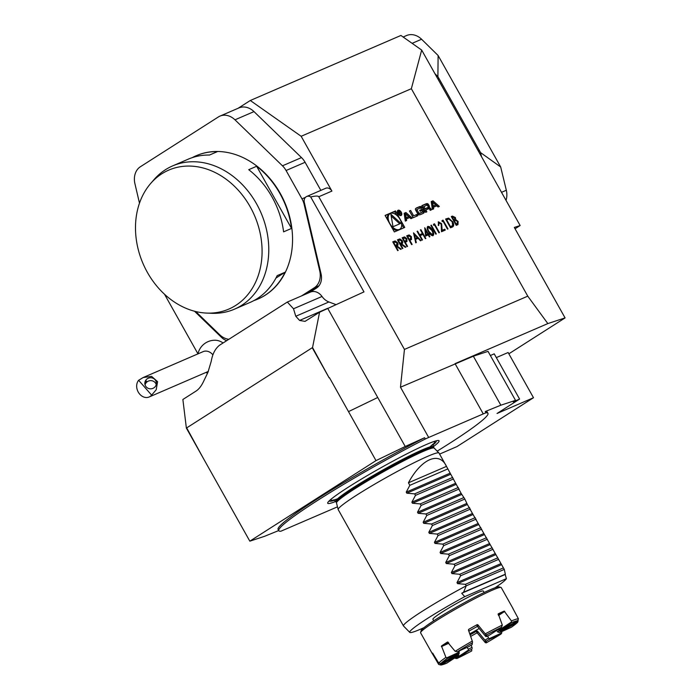 <?xml version="1.0" encoding="UTF-8"?>
<svg xmlns="http://www.w3.org/2000/svg" width="700" height="700" viewBox="0 0 700 700"><rect width="100%" height="100%" fill="white"/><g stroke="black" fill="none" stroke-linecap="round" stroke-linejoin="round"><path stroke-width="1.05" d="M402.876 248.395L402.377 248.614L397.442 239.82L399.875 238.91L402.246 240.66C403.043 242.436 402.832 243.513 401.616 243.898L405.93 247.074L405.317 247.336L401.004 244.16L400.601 244.335L402.876 248.395M402.027 243.679L401.424 244.02L405.703 247.17M406.709 235.856L408.922 235.069L411.233 236.836L411.574 239.418L409.85 240.345L412.125 244.405L411.626 244.615L406.691 235.821L409.115 234.938L411.425 236.705L411.276 239.654M422.511 239.916L422.012 240.135L417.078 231.341L417.576 231.123L419.598 234.727L422.45 233.502L420.42 229.898L420.919 229.679L425.854 238.473L425.355 238.691L422.949 234.404L420.105 235.629L422.511 239.916M428.269 234.911L425.644 236.04L424.743 227.745L428.26 233.791L428.908 233.511L429.415 234.412L428.767 234.693L429.905 236.723L429.415 236.941L428.269 234.911M436.31 233.957L435.811 234.176L430.876 225.382L431.375 225.164L436.31 233.957M434.516 224.928L433.659 225.295L433.484 224.254L434.507 223.808L439.442 232.601L438.944 232.82L434.516 224.928M438.944 222.731L438.804 225.321L438.305 225.531L438.471 221.821L441.613 223.711L442.19 230.3L444.771 229.189L445.279 230.09L441.507 231.718L441.149 224L438.707 222.88M438.174 221.996L441.613 223.711M443.056 221.244L442.199 221.611L442.015 220.57L443.047 220.124L447.983 228.918L447.484 229.136L443.056 221.244M452.69 221.559C454.169 224.438 454.029 226.275 452.261 227.071L450.537 227.815L445.602 219.021L448.665 218.094L452.489 221.69C453.976 224.56 453.836 226.398 452.06 227.194M452.778 226.8L452.261 227.071M301.158 136.281L250.303 100.494L400.925 35.455L421.68 50.067L411.346 88.707L301.158 136.281L331.905 191.082A5.784 4.638 -113.4 0 0 325.692 188.282L306.67 196.499A5.784 4.638 -113.4 0 0 304.308 202.44L321.064 273.928A14.446 11.585 66.6 0 1 316.488 288.085L309.82 292.338M312.244 347.743L329.166 377.895L312.55 347.541L186.375 428.094L182.875 399.49L196.149 391.011C198.844 389.226 201.241 386.19 203.341 381.902L207.926 372.365L211.225 361.305C212.511 353.876 215.311 348.504 219.625 345.17L287.332 302.05L293.501 308.779L295.785 316.269L299.609 320.442L305.034 321.37L319.567 312.217L363.974 291.891L310.704 196.954C315.473 195.851 318.168 195.781 318.78 196.752L404.451 349.414L527.765 296.161L547.837 323.584L565.075 317.905L508.847 353.806M411.346 88.707L527.765 296.161M394.345 231.928L404.757 227.43L395.5 210.936L385.088 215.434L394.345 231.928M439.338 206.421L432.994 200.821L431.2 201.591L432.399 209.423L433.685 208.862L433.44 207.27L436.756 205.844L438.051 206.981L439.338 206.421M428.54 204.619A1.505 0.893 57.4 0 0 427.175 203.612A10.701 6.344 57.4 0 0 425.757 203.945L421.855 205.634L425.626 212.345L426.851 211.82L425.81 209.965L428.671 208.731A0.963 0.569 57.4 0 1 429.669 209.335L430.238 210.35L431.463 209.825L430.894 208.801A1.505 0.893 57.4 0 0 429.529 207.804A10.701 6.344 57.4 0 0 428.636 207.952L428.531 207.786A10.701 6.344 57.4 0 0 428.592 207.751A10.701 6.344 57.4 0 0 429.214 207.252A1.505 0.893 57.4 0 0 429.144 205.695L428.54 204.619L427.56 205.24A1.505 0.893 57.4 0 0 426.195 204.242A10.701 6.344 57.4 0 0 424.777 204.575L421.951 205.791M421.899 207.48A1.505 0.893 57.4 0 0 420.534 206.482A10.701 6.344 57.4 0 0 419.116 206.815L416.78 207.821A10.701 6.344 57.4 0 0 416.246 208.11A10.701 6.344 57.4 0 0 415.616 208.609A1.505 0.893 57.4 0 0 415.686 210.166L417.769 213.867A1.505 0.893 57.4 0 0 419.134 214.865A10.701 6.344 57.4 0 0 420.551 214.541L422.887 213.526A10.701 6.344 57.4 0 0 423.421 213.246A10.701 6.344 57.4 0 0 424.051 212.748A1.505 0.893 57.4 0 0 423.973 211.19L422.748 209.002L419.615 210.35L420.158 211.312L422.065 210.49L422.371 211.032A0.963 0.569 57.4 0 1 422.31 212.1L419.606 213.264A0.963 0.569 57.4 0 1 418.609 212.66L417.296 210.315A0.963 0.569 57.4 0 1 417.358 209.256L420.061 208.084A0.963 0.569 57.4 0 1 420.892 208.451L422.135 207.918L421.899 207.48L420.919 208.11A1.505 0.893 57.4 0 0 419.554 207.112A10.701 6.344 57.4 0 0 418.136 207.436L415.8 208.451A10.701 6.344 57.4 0 0 415.774 208.46M417.043 214.366L413.665 215.827L410.655 210.472L409.43 210.998L413.201 217.709L417.804 215.722L417.043 214.366L413.665 215.827M401.257 212.161A3.036 1.802 57.4 0 0 397.967 210.324A3.036 1.802 57.4 0 0 398.081 213.841A3.036 1.802 57.4 0 0 401.231 215.434A3.036 1.802 57.4 0 0 401.257 212.161M409.684 217.534L410.979 218.671L412.265 218.111L405.921 212.511L404.136 213.281L405.326 221.112L406.613 220.553L406.376 218.96L409.684 217.534M457.73 224.709L456.234 225.356L451.299 216.562L452.384 216.09L455.367 217.516L455.77 219.66L458.106 221.445L457.966 224.586M432.355 230.213C433.895 232.654 434.123 234.474 433.029 235.655C431.305 235.672 429.817 234.404 428.584 231.84C427.017 229.407 426.773 227.605 427.84 226.406C429.581 226.371 431.086 227.64 432.355 230.213L432.154 230.335C433.703 232.776 433.93 234.596 432.836 235.777M427.683 226.494L427.648 226.537C429.38 226.502 430.885 227.763 432.154 230.335M415.748 242.839L413.516 232.873L421.015 240.564L420.473 240.8L418.075 238.332L415.555 239.418L416.299 242.602L415.748 242.839M402.159 237.825L404.364 237.029L406.683 238.796L407.024 241.386L405.291 242.314L407.566 246.365L407.076 246.584L402.141 237.79L404.565 236.906L406.875 238.674L406.726 241.614M398.178 250.425L397.679 250.635L392.744 241.841L395.185 240.94L397.556 242.69C398.344 244.466 398.134 245.543 396.926 245.928L401.24 249.104L400.619 249.366L396.305 246.19L395.902 246.365L398.178 250.425M397.329 245.709L396.725 246.05L401.004 249.2M421.68 50.067L520.144 225.531L515.06 228.777M320.845 190.374L305.095 162.295A17.343 13.904 -113.4 0 0 301.49 157.596L253.995 111.606A17.343 13.904 -113.4 0 0 238.963 107.914L219.931 116.121A17.343 13.904 66.6 0 1 234.973 119.822L282.467 165.812A17.343 13.904 66.6 0 1 286.072 170.511L301.971 198.861A17.343 13.904 66.6 0 1 304.159 204.47L319.716 270.839A17.343 13.904 66.6 0 1 314.221 287.822L301.569 295.908M250.303 100.494L238.131 108.264M310.704 196.954A5.784 4.638 -113.4 0 0 306.67 196.499M293.501 308.779L322.017 296.467A11.559 9.266 -113.4 0 0 310.371 292.101L287.332 302.05M322.017 296.467A14.446 11.585 -113.4 0 0 328.904 301.971L335.895 304.579M219.931 116.121A17.343 13.904 66.6 0 0 218.347 116.97L140.42 166.722A17.343 13.904 66.6 0 0 134.925 183.706L139.492 203.184M565.075 317.905L514.316 227.447L520.144 225.531M186.69 427.901L203.298 458.255L186.375 428.094M223.072 342.974A16.791 13.458 -113.4 0 0 215.311 340.244A17.343 17.343 0 0 0 197.951 353.876M197.96 353.841L164.526 294.262M226.686 340.664A14.446 11.585 66.6 0 1 221.585 337.444L194.513 311.229M327.679 308.297L405.23 446.486L376.005 460.609L249.83 541.17L264.504 536.331L278.714 530.556M319.567 312.217L312.55 347.541M439.591 454.099L456.986 446.582L533.496 397.731L508.121 352.511L496.317 357.604M533.496 397.731L497.035 413.481L519.593 399.079L494.218 353.85L490.359 355.521M519.593 399.079L513.249 401.817L515.524 400.365L500.85 405.195L473.358 356.204L488.031 351.374L515.524 400.365M439.723 664.729L457.537 654.824L457.433 655.742L440.799 665L438.69 664.449L432.539 653.957A46.235 3.561 -29.3 0 1 432.381 653.817A46.235 3.561 -29.3 0 1 432.591 653.074L438.76 663.101A46.235 3.561 -29.3 0 1 445.926 657.387L441.473 645.995A46.235 3.561 -29.3 0 1 447.475 642.058L455.157 651.324A46.235 3.561 -29.3 0 1 472.281 641.086L468.431 630.061L468.702 629.361A46.235 3.561 -29.3 0 1 477.146 624.663L477.873 624.811L485.266 633.859A46.235 3.561 -29.3 0 1 502.311 625.1L498.269 613.804A46.235 3.561 -29.3 0 1 504.21 611.1L511.438 620.944A46.235 3.561 -29.3 0 1 518.42 618.782L512.864 608.423A46.235 3.561 -29.3 0 1 513.021 608.562A46.235 3.561 -29.3 0 1 513.048 608.834L512.855 608.431M447.58 642.005L448.105 642.215M485.31 642.661L485.406 640.815L486.36 641.13L486.264 642.863L485.31 642.661L477.435 633.15L476.709 633.019A46.235 3.561 -29.3 0 1 470.645 636.405M470.094 634.821A24.85 1.916 150.7 0 0 476.805 631.059L477.54 631.181L484.934 640.159A24.85 1.916 150.7 0 0 488.495 638.032L487.751 635.994M498.111 614.399L498.19 613.847M455.157 651.324L457.468 651.726L469.175 646.406A26.294 2.021 -29.3 0 1 472.159 644.621L472.526 641.865L472.159 644.621M459.209 652.173L458.806 653.214L447.108 658.534L446.688 657.869L459.209 652.173L459.226 650.93M438.76 663.101L440.895 663.469L457.546 654.211A26.294 2.021 -29.3 0 1 458.806 653.214M440.799 665A44.791 3.447 150.7 0 0 446.793 663.154L458.64 655.375L458.99 652.741M468.387 650.116L468.843 650.738L457.012 658.508L455.726 658.438L468.387 650.116L468.405 649.206A24.85 1.916 150.7 0 0 471.949 647.386L471.179 645.199M471.8 649.224L471.713 650.956L471.8 649.224A26.294 2.021 -29.3 0 1 468.843 650.738M489.335 639.345L489.361 638.61L501.716 632.992L501.051 634.025L489.335 639.345A26.294 2.021 -29.3 0 1 486.36 641.13M496.65 630.429L497.726 631.969L499.713 632.538L511.411 627.218A44.791 3.447 150.7 0 0 517.624 622.274L500.964 631.54L500.404 631.137L517.983 621.355L517.624 622.274M499.879 630.376L498.899 630.245L511.394 622.038L511.718 622.597L499.879 630.376A26.294 2.021 -29.3 0 1 501.086 630L517.72 620.751L518.42 618.782M486.71 636.528L485.721 636.457L485.817 634.629L486.806 634.795L486.71 636.528A26.294 2.021 -29.3 0 1 489.676 635.014L501.498 627.244L502.311 625.1M498.899 630.245L497.726 629.72M511.394 622.038L511.438 620.944M518.131 619.719L517.983 621.355M497.726 631.969A24.85 1.916 150.7 0 0 499.214 630.779L498.96 630.254M499.214 630.779L500.404 631.137M501.821 631.575L501.716 632.992M488.495 638.032L489.361 638.61M485.406 640.815L484.934 640.159M471.949 647.386L472.238 648.296M466.979 647.404L468.405 649.206M455.726 658.438L454.676 657.974M457.537 654.824L457.817 653.809M445.926 657.387L446.688 657.869M468.431 630.061L468.702 629.361L468.633 630.63M485.721 636.457L477.767 626.78L477.041 626.631A24.85 1.916 150.7 0 0 468.825 631.19M485.817 634.629L485.266 633.859M472.281 641.086L472.526 641.865M472.246 642.889A44.791 3.447 150.7 0 0 457.468 651.726M513.021 608.562L501.252 587.589A46.235 3.561 150.7 0 0 501.086 587.449A46.235 3.561 150.7 0 0 500.99 587.414A46.235 3.561 150.7 0 0 459.183 607.11A46.235 3.561 150.7 0 0 420.595 632.529A46.235 3.561 150.7 0 0 420.569 632.66A46.235 3.561 150.7 0 0 420.604 632.835L432.381 653.817M420.595 632.529L421.146 630.577A44.791 3.447 -29.3 0 1 458.535 605.946A44.791 3.447 -29.3 0 1 499.039 586.871L500.99 587.414M479.176 628.504A24.85 1.916 -29.3 0 1 469.761 633.85M458.141 653.73A24.85 1.916 150.7 0 0 459.27 653.363M458.64 655.375A26.294 2.021 -29.3 0 1 457.433 655.742M500.964 631.54A26.294 2.021 -29.3 0 1 499.713 632.538M447.108 658.534A44.791 3.447 150.7 0 0 440.895 663.469M457.012 658.508A44.791 3.447 150.7 0 0 471.713 650.956M486.264 642.863A44.791 3.447 150.7 0 0 501.051 634.025M517.72 620.751A44.791 3.447 150.7 0 0 511.718 622.597M501.498 627.244A44.791 3.447 150.7 0 0 486.806 634.795M484.137 592.515L483.306 591.045A28.901 2.223 150.7 0 0 477.724 592.664A28.901 2.223 150.7 0 0 449.19 607.766A28.901 2.223 150.7 0 0 432.906 619.325L433.738 620.804M329.473 377.694L348.504 411.618L377.738 397.495L348.504 411.618L376.005 460.609M337.479 506.844L280.805 531.247A119.919 9.231 -29.3 0 1 278.801 530.714A119.919 9.231 -29.3 0 1 425.32 438.979L428.68 437.465L400.479 387.214L473.358 356.204M547.837 323.584L455.052 363.65L483.254 413.901L428.68 437.465M500.85 405.195L485.249 411.539L485.957 412.799L483.254 413.901M425.32 438.979L424.62 437.719L405.23 446.486M203.298 458.255L249.83 541.17M485.957 412.799A119.919 9.231 -29.3 0 1 487.961 413.332A119.919 9.231 -29.3 0 1 437.168 451.141M433.3 446.731A63.849 4.918 150.7 0 0 438.76 440.554A63.849 4.918 150.7 0 0 426.729 444.351A63.849 4.918 150.7 0 0 365.488 476.656A63.849 4.918 150.7 0 0 327.67 502.898A63.849 4.918 150.7 0 0 335.781 501.454M278.801 530.714L278.092 529.454A119.919 9.231 -29.3 0 1 424.62 437.719M485.249 411.539A119.919 9.231 -29.3 0 1 487.252 412.081L487.961 413.332M403.48 625.931L338.196 509.6A57.794 4.445 -29.3 0 1 338.161 509.512A57.794 4.445 -29.3 0 1 386.418 477.444A57.794 4.445 -29.3 0 1 438.944 452.961A57.794 4.445 -29.3 0 1 438.996 453.031L446.486 466.384C439.416 450.914 421.295 458.736 408.433 482.808L409.841 485.319L406.227 492.135L406.822 493.194L414.636 493.867L415.485 495.373L411.871 502.18L412.466 503.248L420.28 503.912L421.12 505.426L417.506 512.234L418.11 513.301L425.915 513.966L426.764 515.471L423.15 522.279L423.745 523.346L431.559 524.02L432.399 525.525L428.785 532.332L429.389 533.4L437.194 534.065L438.043 535.57L434.429 542.386L435.024 543.445L442.838 544.119L443.686 545.624L440.064 552.431L440.668 553.499L448.472 554.164L449.321 555.678L445.707 562.485L446.303 563.553L454.116 564.218L454.965 565.722L451.351 572.53L451.946 573.597L459.76 574.271L460.6 575.776L456.986 582.584L457.581 583.651L465.395 584.316L466.244 585.821L463.54 592.279A56.63 4.357 150.7 0 0 461.711 593.276L464.748 596.645A55.475 4.27 -29.3 0 0 409.789 632.406L403.533 626.01A57.794 4.445 -29.3 0 1 403.48 625.931A57.794 4.445 -29.3 0 1 466.244 585.821L504.289 569.398L467.381 504.508L464.817 499.039L461.142 493.386L446.486 466.384L408.433 482.808M495.084 587.755A55.475 4.27 -29.3 0 0 506.398 578.664L505.199 574.49A56.63 4.357 150.7 0 0 505.347 574.227L504.289 569.398A57.794 4.445 -29.3 0 1 504.315 569.45A57.794 4.445 -29.3 0 1 504.324 569.503M463.969 497.534L425.915 513.966M459.174 488.994L421.12 505.426M458.325 487.489L420.28 503.912M453.53 478.94L415.485 495.373M452.69 477.435L414.636 493.867M409.841 485.319L447.895 468.895M464.817 499.039L426.764 515.471M469.604 507.588L431.559 524.02M470.452 509.093L432.399 525.525M475.248 517.633L437.194 534.065M476.096 519.146L438.043 535.57M480.891 527.686L442.838 544.119M481.731 529.191L443.686 545.624M486.526 537.74L448.472 554.164M487.375 539.245L449.321 555.678M492.17 547.785L454.116 564.218M493.01 549.29L454.965 565.722M497.805 557.839L459.76 574.271M498.654 559.344L460.6 575.776M503.449 567.884L465.395 584.316M423.964 627.664A55.475 4.27 -29.3 0 1 409.789 632.406M505.347 574.227L463.54 592.279M505.199 574.49L461.711 593.276M506.398 578.664L464.748 596.645M400.479 387.214L404.451 349.414M228.865 339.281A17.343 13.904 66.6 0 1 219.669 334.723L195.729 311.535M318.614 286.239L307.466 293.352M434.963 73.736L437.902 76.58L480.559 152.6L481.53 156.713M506.012 200.34A17.343 13.904 -113.4 0 0 506.327 190.26L500.684 166.994L438.113 55.492L437.902 76.58M438.113 55.492L421.584 39.244A17.343 13.904 -113.4 0 0 406.543 35.542L403.139 37.021M480.559 152.6L500.684 166.994M438.769 78.601L437.999 79.152M479.246 150.727L478.363 151.077M143.185 377.527L138.626 380.284L151.62 395.124L156.196 389.769L157.579 381.658L151.594 376.381L143.185 377.527L203.149 351.627A10.115 8.111 66.6 0 1 212.861 354.821M151.62 395.124A10.115 8.111 66.6 0 1 149.135 396.988A10.115 8.111 66.6 0 1 139.711 394.144A10.115 8.111 66.6 0 1 138.626 380.284M155.041 379.706A5.784 5.539 -1.9 0 0 144.83 383.477A5.784 5.539 -1.9 0 0 150.789 388.824A5.784 5.539 -1.9 0 0 155.041 379.706M156.231 384.527A5.784 5.539 -1.9 0 0 145.075 384.895M146.51 381.054L145.058 384.493L146.51 381.054M147.394 272.405A75.696 60.69 -113.4 0 0 206.754 313.092A75.696 60.69 -113.4 0 0 254.502 215.53A75.696 60.69 -113.4 0 0 150.745 183.391A75.696 60.69 -113.4 0 0 147.394 272.405M291.524 228.428L256.646 166.268A78.024 62.554 66.6 0 1 291.524 228.428L283.596 231.849A78.024 62.554 -113.4 0 0 248.719 169.689L256.646 166.268M275.94 278.075L285.11 272.213A78.024 62.554 66.6 0 1 257.933 299.04A78.024 62.554 66.6 0 1 253.899 300.58M150.745 183.391L154.035 179.611A78.024 62.554 66.6 0 1 172.611 165.909A78.024 62.554 66.6 0 1 260.969 212.739A78.024 62.554 66.6 0 1 234.465 309.172L250.005 302.461A78.024 62.554 -113.4 0 0 277.183 275.642L285.11 272.213M192.185 157.657A78.024 62.554 66.6 0 1 196.07 155.776A78.024 62.554 66.6 0 1 217.429 151.611L209.501 155.041A78.024 62.554 -113.4 0 0 188.143 159.206L172.611 165.909M234.465 309.172A78.024 62.554 66.6 0 1 211.759 313.294L206.754 313.092M258.09 298.97A78.024 62.554 -113.4 0 0 258.248 298.9A78.024 62.554 -113.4 0 0 284.751 202.475A78.024 62.554 -113.4 0 0 196.394 155.645A78.024 62.554 -113.4 0 0 196.236 155.715M396.48 215.058L394.52 211.566L385.184 215.591M394.52 211.566L395.5 210.936M389.97 213.684A9.196 5.451 57.4 0 0 390.329 224.368A9.196 5.451 57.4 0 0 399.875 229.189A9.196 5.451 57.4 0 0 399.971 219.258A9.196 5.451 57.4 0 0 389.97 213.684L388.99 214.305A9.196 5.451 57.4 0 0 387.231 219.249M392.385 228.436A9.196 5.451 57.4 0 0 398.886 229.81L399.875 229.189M403.681 227.894L401.634 224.245M390.871 214.218L393.006 226.739L400.89 223.335L390.871 214.218M399.752 223.825L391.178 216.02M432.679 202.239L435.759 204.96L433.256 206.036L432.679 202.239L431.699 202.869L432.276 206.666L433.256 206.036M432.276 206.666L435.759 204.96M438.209 206.911L432.014 201.451L432.994 200.821M432.679 209.3L432.46 207.9L433.44 207.27M432.014 201.451L431.235 201.784M427.717 208.303A10.701 6.344 57.4 0 0 428.234 207.874A1.505 0.893 57.4 0 0 428.164 206.316L427.56 205.24M427.56 208.407L428.636 207.952M430.395 210.289L429.905 209.431A1.505 0.893 57.4 0 0 428.549 208.425A10.701 6.344 57.4 0 0 427.656 208.574M425.775 212.284L424.83 210.595L425.81 209.965M425.11 208.714L427.971 207.471A0.963 0.569 57.4 0 0 428.033 206.412L427.7 205.826A0.963 0.569 57.4 0 0 426.703 205.214L422.861 207.077L424.121 209.335L425.11 208.714L423.841 206.456M424.121 209.335L426.991 208.101A0.963 0.569 57.4 0 0 427.079 208.04M417.261 209.317L416.369 209.886A0.963 0.569 57.4 0 0 416.316 210.945L417.296 210.315M421.418 212.669A0.963 0.569 57.4 0 1 421.33 212.721L418.626 213.894A0.963 0.569 57.4 0 1 417.629 213.281L416.316 210.945M422.905 213.518A10.701 6.344 57.4 0 0 423.062 213.369A1.505 0.893 57.4 0 0 422.993 211.811L421.767 209.624L419.711 210.516M421.767 209.624L422.748 209.002M416.736 216.186L416.062 214.996M412.685 216.457L409.526 211.164M409.675 211.094L410.655 210.472M400.942 212.293A2.459 1.452 57.4 0 0 398.274 210.805A2.459 1.452 57.4 0 0 398.37 213.657A2.459 1.452 57.4 0 0 400.916 214.944A2.459 1.452 57.4 0 0 400.942 212.293M398.186 210.866A3.036 1.802 57.4 0 0 397.565 210.77M400.654 215.609A3.036 1.802 57.4 0 0 400.829 215.005M399.849 212.826L399.822 211.732L398.729 211.102L397.976 211.426L399.787 214.655L399.201 213.133L401.266 214.008L399.613 212.984M398.869 213.456L398.842 212.354L397.74 211.724M398.396 211.706L398.947 211.47L399.569 212.502L398.991 212.756L398.204 211.838M405.606 220.99L405.396 219.59L406.376 218.96M411.136 218.601L404.941 213.141L404.162 213.474M404.941 213.141L405.921 212.511M405.606 213.929L408.686 216.65L406.184 217.726L405.606 213.929L404.626 214.559L405.204 218.356L406.184 217.726M405.204 218.356L408.686 216.65M451.316 216.597L452.183 216.221L455.367 217.516M455.166 217.639L455.77 219.66M455.577 219.782L458.106 221.445M457.905 221.567L457.537 224.831M456.733 224.061L457.608 221.664L455.814 220.482L454.387 220.972L456.024 224.368L457.258 223.773M454.02 220.045L454.877 217.744L452.305 217.245L453.688 220.194L454.562 219.756M453.688 220.194L454.484 219.809M452.305 217.245L453.88 220.071M456.024 224.368L457.161 223.843M454.387 220.972L456.225 224.236M445.62 219.056L448.665 218.094M448.472 218.216L452.489 221.69M446.609 219.704L450.529 226.695L452.629 225.514L452.191 221.778L448.84 219.048L446.416 219.835L450.336 226.818L452.436 225.636M452.629 225.514L452.034 225.986M442.024 220.605L443.047 220.124M442.846 220.246L447.764 229.014M438.751 222.862L438.602 225.444M441.411 223.834L442.19 230.3M441.989 230.422L444.771 229.189M444.57 229.311L445.06 230.178M433.484 224.289L434.507 223.808M434.315 223.939L439.224 232.697M430.894 225.409L431.375 225.164M431.183 225.286L436.1 234.054M432.469 234.806L428.881 231.744C427.63 229.862 427.394 228.428 428.164 227.43L428.365 227.307C427.595 228.296 427.831 229.74 429.074 231.621L432.469 234.806L432.88 232.724L431.856 230.422L428.365 227.307M424.777 228.06L428.26 233.791M428.067 233.914L428.908 233.511M428.706 233.642L429.196 234.509M429.695 236.819L428.767 234.693M425.626 230.186L425.915 234.841L427.77 234.01L425.626 230.186L426.116 234.719L427.77 234.01M417.095 231.368L417.576 231.123M417.375 231.245L419.598 234.727M419.405 234.859L422.45 233.502M420.438 229.924L420.919 229.679M420.726 229.801L425.644 238.569M422.293 240.013L420.105 235.629M413.516 233.196L420.796 240.66M416.089 242.69L415.555 239.418M414.444 234.605L415.126 238.525L417.305 237.545L414.444 234.605L415.319 238.402L417.305 237.545M411.906 244.493L409.85 240.345M410.13 239.164L410.935 236.924L408.713 236.075L407.697 236.513L409.141 239.566L410.646 238.884M409.141 239.566L410.559 238.945M407.697 236.513L409.342 239.444M407.356 246.461L405.291 242.314M405.571 241.132L406.376 238.892L404.154 238.035L403.139 238.473L404.591 241.535L406.096 240.844M404.591 241.535L406.009 240.905M403.139 238.473L404.784 241.404M397.46 239.846L399.875 238.91M399.683 239.041L402.246 240.66M402.054 240.791C402.841 242.568 402.631 243.644 401.424 244.02M402.658 248.491L400.601 244.335M399.892 243.556L401.118 243.005L401.748 240.879L399.49 240.056L398.449 240.502L399.892 243.556L401.45 242.848M400.916 243.136L401.354 242.909M398.449 240.502L400.094 243.434M392.761 241.876L395.185 240.94M394.984 241.071L397.556 242.69M397.355 242.812C398.151 244.589 397.941 245.665 396.725 246.05M397.967 250.513L395.902 246.365M395.203 245.586L396.419 245.035L397.058 242.9L394.791 242.086L393.75 242.532L395.203 245.586L396.751 244.869M393.75 242.532L395.395 245.464M318.78 196.752L331.905 191.082M327.241 308.507L299.609 320.442M328.904 301.971L295.785 316.269M221.585 337.444L222.574 337.015M448.875 643.221L441.394 646.625M441.473 645.995L448.543 642.784M433.309 654.124L432.828 654.395M432.539 653.957L433.037 653.678M477.54 631.181L477.435 633.15M476.709 633.019L476.805 631.059M498.33 614.959L504.21 611.1M504.752 611.38L498.531 615.466M477.041 626.631L477.146 624.663M477.873 624.811L477.767 626.78M334.565 500.211A61.259 4.716 -29.3 0 1 329.341 500.736M436.039 440.86A61.259 4.716 -29.3 0 1 432.88 445.043M337.662 498.733A59.386 4.567 -29.3 0 1 331.494 498.855M433.317 441.717A59.386 4.567 -29.3 0 1 432.985 444.404M433.274 446.67L433.72 447.466A55.913 4.305 -29.3 0 0 382.848 471.074A55.913 4.305 -29.3 0 0 336.192 502.189L335.746 501.392A55.913 4.305 -29.3 0 1 382.401 470.278A55.913 4.305 -29.3 0 1 433.274 446.67L433.16 443.966L429.861 446.959M336.192 502.189L336.49 502.941A56.035 4.314 -29.3 0 1 383.285 471.844A56.035 4.314 -29.3 0 1 434.201 448.114L438.944 452.961M461.746 494.454L418.11 513.301M461.142 493.386L417.506 512.234M456.102 484.4L412.466 503.248M455.508 483.341L411.871 502.18M450.468 474.355L406.822 493.194M449.864 473.287L406.227 492.135M466.786 503.44L423.15 522.279M467.381 504.508L423.745 523.346M472.43 513.485L428.785 532.332M473.025 514.553L429.389 533.4M478.065 523.539L434.429 542.386M478.669 524.606L435.024 543.445M483.709 533.593L440.064 552.431M484.304 534.651L440.668 553.499M489.344 543.637L445.707 562.485M489.948 544.705L446.303 563.553M494.988 553.691L451.351 572.53M495.582 554.759L451.946 573.597M500.623 563.736L456.986 582.584M501.226 564.804L457.581 583.651M505.339 574.192L463.558 592.235M253.995 111.606L234.973 119.822M320.285 270.594L319.716 270.839M319.007 285.757L314.221 287.822M304.727 204.225L304.159 204.47M305.419 197.374L301.971 198.861M305.095 162.295L286.072 170.511M301.49 157.596L282.467 165.812M412.116 43.339L421.584 39.244M501.524 192.334L506.327 190.26M426.195 204.242L427.175 203.612M428.164 206.316L429.144 205.695M428.234 207.874L429.214 207.252M428.549 208.425L429.529 207.804M429.905 209.431L430.894 208.801M424.777 204.575L425.757 203.945M426.991 208.101L427.971 207.471M419.554 207.112L420.534 206.482M417.629 213.281L418.609 212.66M418.626 213.894L419.606 213.264M421.33 212.721L422.31 212.1M422.993 211.811L423.973 211.19M423.062 213.369L424.051 212.748M415.8 208.451L416.78 207.821M418.136 207.436L419.116 206.815M398.037 211.54L398.729 211.102M335.746 501.392L333.498 499.896M433.72 447.466L434.201 448.114M336.49 502.941L338.161 509.512M205.966 372.444A17.343 17.343 0 0 0 207.498 373.257M149.135 396.988L208.364 371.411M427.035 208.075L428.015 207.445M416.325 209.904L417.305 209.282M421.382 212.695L422.363 212.074M400.033 215.513L400.916 214.944M397.381 211.374L398.274 210.805"/></g></svg>
